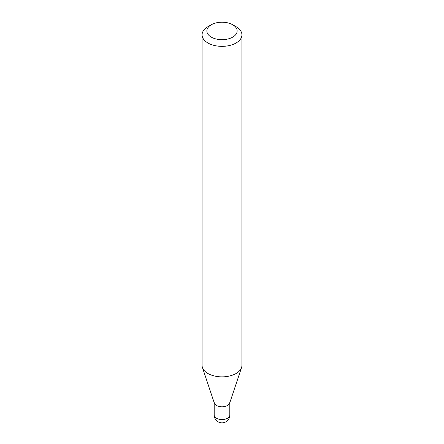 <?xml version="1.0" encoding="UTF-8"?>
<svg xmlns="http://www.w3.org/2000/svg" width="444" height="444" viewBox="0 0 444 444"><rect width="100%" height="100%" fill="white"/><g stroke="black" fill="none" stroke-linecap="round" stroke-linejoin="round"><path stroke-width="0.67" d="M214.191 402.281A7.809 4.512 0 0 0 216.478 405.466A7.809 4.512 0 0 0 224.991 406.449A7.809 4.512 0 0 0 229.809 402.281M207.909 26.712L211.294 24.759L207.909 26.712A19.925 11.505 0 0 0 202.076 34.848L202.076 365.362A19.925 11.505 0 0 0 202.436 367.543L214.33 403.135A7.809 4.512 0 0 0 219.713 406.593A7.809 4.512 0 0 0 227.522 405.466A7.809 4.512 0 0 0 229.67 403.135L241.564 367.543A19.925 11.505 0 0 0 241.924 365.362L241.924 34.848A19.925 11.505 0 0 0 236.091 26.712L232.706 24.759A15.146 8.741 0 0 0 211.294 24.759L211.294 24.759A15.146 8.741 0 0 0 211.294 37.124A15.146 8.741 0 0 0 232.706 37.124A15.146 8.741 0 0 0 232.706 24.759M202.076 34.848A19.925 11.505 0 0 0 214.374 45.477A19.925 11.505 0 0 0 236.091 42.985A19.925 11.505 0 0 0 241.924 34.848M202.436 367.543A19.925 11.505 0 0 0 216.161 376.362A19.925 11.505 0 0 0 236.091 373.498A19.925 11.505 0 0 0 241.564 367.543M229.809 415.035A7.809 7.809 0 0 1 225.907 421.8A7.809 7.809 0 0 1 214.191 415.035A7.809 4.512 0 0 0 216.478 418.226A7.809 4.512 0 0 0 227.522 418.226A7.809 4.512 0 0 0 229.809 415.035L229.809 402.714M214.191 415.035L214.191 402.714"/></g></svg>
